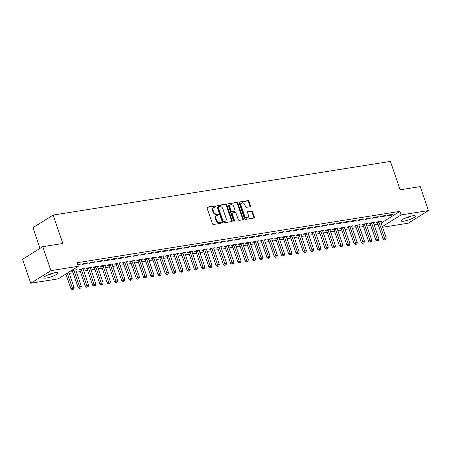 <?xml version="1.0" encoding="UTF-8"?>
<svg xmlns="http://www.w3.org/2000/svg" width="451" height="451" viewBox="0 0 451 451"><rect width="100%" height="100%" fill="white"/><g stroke="black" fill="none" stroke-linecap="round" stroke-linejoin="round"><path stroke-width="0.68" d="M215.736 206.389A0.66 0.485 58 0 0 215.031 205.859L207.46 207.065A0.941 0.699 58 0 0 207.043 208.052L212.415 223.735A0.941 0.699 58 0 0 213.424 224.491L220.996 223.284A0.66 0.485 58 0 0 220.578 222.067L219.598 222.225A3.01 2.227 58 0 1 216.362 219.795L215.916 218.493A3.01 2.227 58 0 1 216.604 215.578A3.01 2.227 58 0 1 217.241 215.341L218.222 215.183A0.66 0.485 58 0 0 217.805 213.966L216.824 214.118A3.01 2.227 58 0 1 213.588 211.694L213.143 210.386A3.01 2.227 58 0 1 213.83 207.471A3.01 2.227 58 0 1 214.467 207.234L215.448 207.082A0.66 0.485 58 0 0 215.736 206.389M215.217 207.116A0.66 0.485 58 0 0 214.484 206.203L207.048 207.387M220.764 223.324A0.66 0.485 58 0 0 220.032 222.405L219.051 222.563L219.598 222.225M217.991 215.223A0.66 0.485 58 0 0 217.258 214.304L216.277 214.462L216.824 214.118M404.006 221.137A7.47 1.5 -18.9 0 1 401.193 220.9A7.47 1.5 -18.9 0 1 404.885 218.199A7.47 1.5 -18.9 0 1 412.518 215.826A7.47 1.5 -18.9 0 1 415.332 216.063A7.47 1.5 -18.9 0 1 411.645 218.769A7.47 1.5 -18.9 0 1 404.006 221.137M46.684 277.991A7.47 1.5 -18.9 0 1 43.877 277.754A7.47 1.5 -18.9 0 1 47.564 275.048A7.47 1.5 -18.9 0 1 55.197 272.675A7.47 1.5 -18.9 0 1 58.01 272.911A7.47 1.5 -18.9 0 1 54.323 275.617A7.47 1.5 -18.9 0 1 46.684 277.991M250.074 206.761A0.941 0.699 58 0 0 250.485 205.78L248.98 201.377A0.941 0.699 58 0 0 247.971 200.622L239.56 201.958A0.941 0.699 58 0 0 239.148 202.944L244.515 218.628A0.941 0.699 58 0 0 245.524 219.383L253.936 218.047A0.941 0.699 58 0 0 254.347 217.061L252.526 211.745A0.941 0.699 58 0 0 251.517 210.989L247.92 211.558A0.941 0.699 58 0 0 247.503 212.545L248.405 215.183A2.514 1.86 58 0 1 247.83 217.619A2.514 1.86 58 0 1 244.594 215.787L241.06 205.464A2.514 1.86 58 0 1 241.635 203.029A2.514 1.86 58 0 1 244.87 204.855L245.462 206.575A0.941 0.699 58 0 0 246.471 207.336L250.074 206.761M381.18 223.042L399.868 211.378L77.098 262.73L78.316 266.282L58.123 278.887L30.753 283.239L50.946 270.639L78.316 266.282M399.868 211.378L401.08 214.93L428.45 210.578L408.256 223.177L382.623 227.259M30.753 283.239L22.55 259.274L42.744 246.669L62.852 243.472L53.128 215.071L390.408 161.407L400.133 189.809L420.247 186.607L428.45 210.578M42.744 246.669L50.946 270.639M226.819 204.906A0.941 0.699 58 0 0 225.804 204.145L217.399 205.487A0.941 0.699 58 0 0 216.982 206.468L222.354 222.151A0.941 0.699 58 0 0 223.363 222.907L231.775 221.571A0.941 0.699 58 0 0 232.186 220.584L226.819 204.906L226.272 205.244A0.941 0.699 58 0 0 225.263 204.489L216.987 205.803M228.477 203.722L236.888 202.381A0.941 0.699 58 0 1 237.897 203.142L243.269 218.825A0.941 0.699 58 0 1 242.852 219.806L239.255 220.381A0.941 0.699 58 0 1 238.246 219.626L236.065 213.261A0.941 0.699 58 0 0 235.056 212.506L232.671 212.883A0.941 0.699 58 0 0 232.254 213.87L234.52 220.488A0.66 0.485 58 0 1 233.522 220.652L228.065 204.703A0.941 0.699 58 0 1 228.477 203.722L228.127 203.942M53.128 215.071L32.934 227.67L40.021 248.371M384.162 216.35L385.526 215.499L381.174 216.192L379.81 217.044L384.162 216.35L383.959 215.753M373.507 223.003L374.612 222.315L370.26 223.008L368.89 223.859L370.068 223.668M369.645 218.662L371.01 217.81L366.652 218.504L365.287 219.355L369.645 218.662L369.437 218.059M358.99 225.314L360.095 224.621L355.738 225.314L354.373 226.165L355.546 225.979M355.123 220.973L356.487 220.122L352.135 220.815L350.771 221.666L355.123 220.973L354.92 220.37M344.468 227.62L345.573 226.932L341.221 227.625L339.857 228.477L341.029 228.291M340.606 223.284L341.971 222.433L337.613 223.121L336.249 223.972L340.606 223.284L340.398 222.681M329.952 229.931L331.057 229.243L326.699 229.937L325.334 230.788L326.507 230.602M326.084 225.59L327.449 224.739L323.096 225.432L321.732 226.284L326.084 225.59L325.881 224.993M315.429 232.242L316.534 231.555L312.182 232.248L310.818 233.099L311.991 232.913M311.568 227.902L312.932 227.05L308.574 227.744L307.21 228.595L311.568 227.902L311.359 227.298M300.913 234.554L302.018 233.86L297.66 234.554L296.296 235.405L297.468 235.219M297.046 230.213L298.41 229.362L294.058 230.055L292.693 230.906L297.046 230.213L296.843 229.61M286.391 236.86L287.496 236.172L283.143 236.865L281.779 237.716L282.952 237.53M282.529 232.524L283.893 231.673L279.535 232.366L278.171 233.218L282.529 232.524L282.32 231.921M271.874 239.171L272.979 238.483L268.621 239.177L267.257 240.028L268.435 239.842M268.007 234.83L269.371 233.979L265.019 234.672L263.655 235.523L268.007 234.83L267.804 234.232M257.352 241.482L258.457 240.795L254.105 241.488L252.74 242.339L253.913 242.153M253.49 237.141L254.854 236.29L250.497 236.984L249.132 237.835L253.49 237.141L253.282 236.538M242.835 243.794L243.94 243.106L239.582 243.794L238.218 244.651L239.396 244.459M238.968 239.453L240.332 238.602L235.98 239.295L234.616 240.146L238.968 239.453L238.765 238.85M228.313 246.105L229.418 245.412L225.066 246.105L223.702 246.956L224.874 246.77M224.451 241.764L225.816 240.913L221.458 241.606L220.094 242.458L224.451 241.764L224.243 241.161M213.797 248.411L214.901 247.723L210.544 248.416L209.179 249.268L210.358 249.082M209.929 244.07L211.293 243.219L206.941 243.912L205.577 244.763L209.929 244.07L209.726 243.472M199.274 250.722L200.379 250.034L196.027 250.728L194.663 251.579L195.835 251.393M195.413 246.381L196.777 245.53L192.419 246.223L191.055 247.075L195.413 246.381L195.204 245.784M184.758 253.034L185.863 252.346L181.505 253.039L180.141 253.89L181.319 253.699M180.89 248.693L182.255 247.841L177.903 248.535L176.538 249.386L180.89 248.693L180.688 248.089M170.241 255.345L171.341 254.652L166.988 255.345L165.624 256.196L166.797 256.01M166.374 251.004L167.738 250.153L163.38 250.846L162.016 251.697L166.374 251.004L166.165 250.401M155.719 257.651L156.824 256.963L152.466 257.656L151.102 258.508L152.28 258.322M151.852 253.315L153.216 252.464L148.864 253.152L147.5 254.009L151.852 253.315L151.649 252.712M141.202 259.962L142.302 259.274L137.95 259.968L136.585 260.819L137.758 260.633M137.335 255.621L138.699 254.77L134.342 255.463L132.977 256.315L137.335 255.621L137.127 255.024M126.68 262.273L127.785 261.586L123.427 262.279L122.063 263.13L123.241 262.944M122.813 257.933L124.177 257.081L119.825 257.775L118.461 258.626L122.813 257.933L122.61 257.329M112.164 264.585L113.263 263.891L108.911 264.585L107.547 265.436L108.719 265.25M108.296 260.244L109.661 259.393L105.303 260.086L103.939 260.937L108.296 260.244L108.088 259.641M95.567 266.71L95.651 266.834A0.958 0.71 -122 0 1 95.821 267.155L101.351 283.313L103.166 283.025L97.636 266.868L98.746 266.203L94.389 266.896L93.024 267.747L94.203 267.561M93.774 262.555L95.138 261.704L90.786 262.397L89.422 263.249L93.774 262.555L93.571 261.952M81.045 269.022L81.135 269.146A0.958 0.71 -122 0 1 81.298 269.467L86.829 285.624L88.644 285.331L83.114 269.179L84.224 268.514L79.872 269.208L78.508 270.059L79.68 269.873M77.696 264.478L80.622 264.01L79.258 264.861L79.049 264.263M77.905 265.081L79.258 264.861M69.24 273.374L73.113 272.759M76.501 272.218L80.374 271.603M83.762 271.062L87.635 270.448M91.017 269.907L94.896 269.292M98.279 268.751L102.151 268.136M105.54 267.595L109.413 266.981M112.801 266.445L116.674 265.825M120.056 265.289L123.929 264.669M127.317 264.134L131.19 263.514M134.578 262.978L138.451 262.364M141.834 261.822L145.712 261.208M149.095 260.667L152.968 260.052M156.356 259.511L160.229 258.897M163.617 258.355L167.49 257.741M170.873 257.2L174.751 256.585M178.134 256.05L182.007 255.429M185.395 254.894L189.268 254.274M192.656 253.738L196.529 253.118M199.911 252.583L203.79 251.968M207.172 251.427L211.045 250.812M214.434 250.271L218.307 249.657M221.695 249.115L225.568 248.501M228.95 247.96L232.829 247.345M236.211 246.81L240.084 246.19M243.472 245.654L247.345 245.034M250.733 244.498L254.606 243.878M257.989 243.343L261.868 242.728M265.25 242.187L269.123 241.573M272.511 241.031L276.384 240.417M279.772 239.876L283.645 239.261M287.028 238.72L290.906 238.105M294.289 237.564L298.162 236.95M301.55 236.414L305.423 235.794M308.811 235.259L312.684 234.638M316.066 234.103L319.945 233.483M323.328 232.947L327.2 232.333M330.589 231.791L334.462 231.177M337.85 230.636L341.723 230.021M345.105 229.48L348.984 228.866M352.366 228.324L356.239 227.71M359.627 227.169L363.5 226.554M366.888 226.019L370.761 225.399M374.144 224.863L378.023 224.243M73.784 270.177L73.874 270.301A0.958 0.71 -122 0 1 74.037 270.623L79.568 286.774L81.383 286.486L75.853 270.335L76.969 269.67L72.611 270.363L71.247 271.214L72.419 271.028M86.519 263.711L87.883 262.854L83.525 263.547L82.161 264.399L86.519 263.711L86.31 263.108M88.306 267.866L88.39 267.99A0.958 0.71 -122 0 1 88.559 268.311L94.09 284.468L95.905 284.175L90.375 268.024L91.485 267.358L87.128 268.052L85.763 268.903L86.942 268.717M101.035 261.4L102.4 260.548L98.047 261.242L96.683 262.093L101.035 261.4L100.832 260.796M104.903 265.74L106.008 265.047L101.65 265.74L100.285 266.592L101.458 266.406M115.557 259.088L116.922 258.237L112.564 258.93L111.2 259.782L115.557 259.088L115.349 258.485M119.419 263.429L120.524 262.741L116.166 263.435L114.802 264.286L115.98 264.094M130.074 256.777L131.438 255.926L127.086 256.619L125.722 257.47L130.074 256.777L129.871 256.179M133.941 261.118L135.046 260.43L130.689 261.123L129.324 261.975L130.497 261.789M144.596 254.465L145.961 253.614L141.603 254.308L140.238 255.159L144.596 254.465L144.388 253.868M148.458 258.806L149.563 258.119L145.205 258.812L143.841 259.663L145.019 259.477M159.113 252.16L160.477 251.308L156.125 252.002L154.761 252.853L159.113 252.16L158.91 251.557M162.98 256.495L164.085 255.807L159.727 256.501L158.363 257.352L159.536 257.166M173.635 249.848L174.999 248.997L170.641 249.691L169.277 250.542L173.635 249.848L173.426 249.245M177.497 254.189L178.602 253.501L174.244 254.189L172.88 255.04L174.058 254.854M188.152 247.537L189.516 246.686L185.164 247.379L183.794 248.23L188.152 247.537L187.949 246.934M192.019 251.878L193.124 251.19L188.766 251.883L187.402 252.735L188.574 252.549M202.674 245.226L204.038 244.374L199.68 245.068L198.316 245.919L202.674 245.226L202.465 244.628M206.535 249.566L207.64 248.879L203.283 249.572L201.918 250.423L203.097 250.237M217.19 242.92L218.555 242.069L214.197 242.756L212.833 243.613L217.19 242.92L216.987 242.317M221.058 247.255L222.163 246.567L217.805 247.261L216.441 248.112L217.613 247.926M231.713 240.608L233.077 239.757L228.719 240.451L227.355 241.302L231.713 240.608L231.504 240.005M235.574 244.949L236.679 244.256L232.321 244.949L230.957 245.801L232.135 245.615M246.229 238.297L247.593 237.446L243.236 238.139L241.871 238.991L246.229 238.297L246.026 237.694M250.096 242.638L251.196 241.95L246.844 242.644L245.479 243.495L246.652 243.303M260.751 235.986L262.116 235.134L257.758 235.828L256.394 236.679L260.751 235.986L260.543 235.388M264.613 240.327L265.718 239.639L261.36 240.332L259.996 241.184L261.174 240.997M275.268 233.68L276.632 232.823L272.274 233.517L270.91 234.368L275.268 233.68L275.065 233.077M279.135 238.015L280.234 237.327L275.882 238.021L274.518 238.872L275.691 238.686M289.79 231.369L291.154 230.517L286.797 231.211L285.432 232.062L289.79 231.369L289.581 230.765M293.652 235.71L294.757 235.016L290.399 235.71L289.035 236.561L290.213 236.375M304.307 229.057L305.671 228.206L301.313 228.899L299.949 229.751L304.307 229.057L304.104 228.454M308.174 233.398L309.273 232.71L304.921 233.404L303.557 234.255L304.729 234.063M318.829 226.746L320.193 225.895L315.835 226.588L314.471 227.439L318.829 226.746L318.62 226.143M322.69 231.087L323.795 230.399L319.438 231.092L318.073 231.944L319.252 231.758M333.345 224.435L334.71 223.583L330.352 224.277L328.988 225.128L333.345 224.435L333.137 223.837M337.213 228.775L338.312 228.088L333.96 228.781L332.596 229.632L333.768 229.446M347.868 222.129L349.232 221.278L344.874 221.971L343.51 222.822L347.868 222.129L347.659 221.526M351.729 226.464L352.834 225.776L348.476 226.47L347.112 227.321L348.29 227.135M362.384 219.817L363.748 218.966L359.391 219.66L358.026 220.511L362.384 219.817L362.176 219.214M366.251 224.158L367.351 223.465L362.999 224.158L361.634 225.01L362.807 224.823M376.906 217.506L378.271 216.655L373.913 217.348L372.549 218.199L376.906 217.506L376.698 216.903M380.768 221.847L381.873 221.159L377.515 221.853L376.151 222.704L377.329 222.518M391.423 215.195L392.787 214.343L388.429 215.037L387.065 215.888L391.423 215.195L391.214 214.597M382.392 226.594L401.08 214.93M213.83 207.471L213.284 207.815A3.01 2.227 58 0 0 212.596 210.73L213.143 210.386M216.277 214.462A3.01 2.227 58 0 1 213.041 212.038L212.596 210.73M216.604 215.578L216.057 215.916A3.01 2.227 58 0 0 215.369 218.831L215.916 218.493M219.051 222.563A3.01 2.227 58 0 1 215.815 220.139L215.369 218.831M231.639 221.593A0.941 0.699 58 0 0 231.639 220.928L226.272 205.244M218.6 206.581A0.66 0.485 58 0 0 218.312 207.268L223.025 221.035A0.66 0.485 58 0 0 223.73 221.565L224.761 221.402A3.01 2.227 58 0 0 225.404 221.165A3.01 2.227 58 0 0 226.092 218.25L222.867 208.841A3.01 2.227 58 0 0 219.631 206.417L218.6 206.581M218.053 206.919A0.66 0.485 58 0 0 217.765 207.607L218.312 207.268M225.404 221.165L224.857 221.503A3.01 2.227 58 0 1 224.22 221.74L223.183 221.903A0.66 0.485 58 0 1 222.478 221.373L217.765 207.607M228.071 204.038L236.888 202.381M242.717 219.829A0.941 0.699 58 0 0 242.723 219.163L237.356 203.48A0.941 0.699 58 0 0 236.341 202.725M232.124 213.227A0.941 0.699 58 0 0 231.707 214.208L233.973 220.832L234.52 220.488M234.013 221.159A0.66 0.485 58 0 0 233.973 220.832M233.81 206.665A2.514 1.86 58 0 0 230.568 204.833A2.514 1.86 58 0 0 229.993 207.268L231.239 210.905A0.941 0.699 58 0 0 232.254 211.666L234.638 211.288A0.941 0.699 58 0 0 235.05 210.301L233.81 206.665M230.568 204.833L230.021 205.171A2.514 1.86 58 0 0 229.446 207.612L229.993 207.268M234.836 211.209L234.294 211.553A0.941 0.699 58 0 1 234.092 211.626L231.707 212.004A0.941 0.699 58 0 1 230.692 211.248L229.446 207.612M241.635 203.029L241.088 203.367A2.514 1.86 58 0 0 240.513 205.803L241.06 205.464M247.83 217.619L247.289 217.957A2.514 1.86 58 0 1 244.047 216.13L240.513 205.803M253.8 218.07A0.941 0.699 58 0 0 253.8 217.399L251.985 212.088A0.941 0.699 58 0 0 250.97 211.327L247.509 211.88M249.933 206.784A0.941 0.699 58 0 0 249.939 206.118L248.433 201.721A0.941 0.699 58 0 0 247.424 200.96L239.148 202.279M65.897 274.033L70.948 288.781L72.312 287.93L74.127 287.642L68.84 272.201M67.261 273.182L72.842 289.254L72.295 289.593L73.569 289.136L72.842 289.254M74.127 287.642L73.569 289.136M72.295 289.593L70.948 288.781M72.154 270.651L72.51 271.152A0.958 0.71 -122 0 1 72.673 271.474L78.203 287.625L79.568 286.774L80.103 288.099L79.556 288.437L80.825 287.986L80.103 288.099M75.853 270.335A0.958 0.71 -122 0 1 75.791 269.991L75.791 269.856M81.383 286.486L80.825 287.986M79.556 288.437L78.203 287.625M79.415 269.495L79.771 269.997A0.958 0.71 -122 0 1 79.934 270.318L85.464 286.475L86.829 285.624L87.359 286.943L86.812 287.287L88.086 286.83L87.359 286.943M83.114 269.179A0.958 0.71 -122 0 1 83.052 268.835L83.052 268.7M88.644 285.331L88.086 286.83M86.812 287.287L85.464 286.475M52.75 273.21A6.466 1.297 -18.9 0 1 52.491 273.323A6.466 1.297 -18.9 0 1 48.212 274.766M47.146 275.24A7.425 1.488 161.1 0 0 52.852 273.391A7.425 1.488 161.1 0 0 53.883 272.934M410.072 216.362A6.466 1.297 -18.9 0 1 409.812 216.469A6.466 1.297 -18.9 0 1 405.534 217.912M404.468 218.385A7.425 1.488 161.1 0 0 410.168 216.542A7.425 1.488 161.1 0 0 411.205 216.08M86.671 268.339L87.026 268.841A0.958 0.71 -122 0 1 87.195 269.162L92.726 285.32L94.09 284.468L94.62 285.787L94.073 286.131L95.347 285.675L94.62 285.787M90.375 268.024A0.958 0.71 -122 0 1 90.313 267.685L90.313 267.544M95.905 284.175L95.347 285.675M94.073 286.131L92.726 285.32M93.932 267.184L94.287 267.685A0.958 0.71 -122 0 1 94.456 268.007L99.987 284.164L101.351 283.313L101.881 284.632L101.334 284.976L102.608 284.519L101.881 284.632M97.636 266.868A0.958 0.71 -122 0 1 97.574 266.53L97.568 266.389M103.166 283.025L102.608 284.519M101.334 284.976L99.987 284.164M101.193 266.028L101.548 266.53A0.958 0.71 -122 0 1 101.712 266.851L107.242 283.008L108.606 282.157L110.422 281.869L104.891 265.712A0.958 0.71 -122 0 1 104.829 265.374L104.829 265.239M102.822 265.554L102.913 265.678A0.958 0.71 -122 0 1 103.076 266L109.136 283.476L108.595 283.82L109.864 283.363L109.136 283.476M110.422 281.869L109.864 283.363M108.595 283.82L107.242 283.008M108.454 264.872L108.809 265.374A0.958 0.71 -122 0 1 108.973 265.695L114.503 281.852L115.868 281.001L117.683 280.714L112.152 264.557A0.958 0.71 -122 0 1 112.09 264.218L112.09 264.083M110.083 264.399L110.174 264.523A0.958 0.71 -122 0 1 110.337 264.844L116.397 282.326L115.851 282.664L117.125 282.208L116.397 282.326M117.683 280.714L117.125 282.208M115.851 282.664L114.503 281.852M115.71 263.717L116.065 264.218A0.958 0.71 -122 0 1 116.234 264.545L121.764 280.697L123.129 279.845L124.944 279.558L119.414 263.401A0.958 0.71 -122 0 1 119.352 263.063L119.352 262.927M117.345 263.243L117.429 263.367A0.958 0.71 -122 0 1 117.598 263.694L123.659 281.17L123.112 281.509L124.386 281.052L123.659 281.17M124.944 279.558L124.386 281.052M123.112 281.509L121.764 280.697M122.971 262.561L123.326 263.063A0.958 0.71 -122 0 1 123.495 263.39L129.025 279.541L130.39 278.69L132.205 278.402L126.675 262.245A0.958 0.71 -122 0 1 126.613 261.907L126.607 261.772M124.606 262.087L124.69 262.211A0.958 0.71 -122 0 1 124.859 262.538L130.92 280.015L130.373 280.353L131.641 279.896L130.92 280.015M132.205 278.402L131.641 279.896M130.373 280.353L129.025 279.541M130.232 261.405L130.587 261.913A0.958 0.71 -122 0 1 130.751 262.234L136.281 278.385L137.645 277.534L139.46 277.247L133.93 261.095A0.958 0.71 -122 0 1 133.868 260.751L133.868 260.616M131.861 260.937L131.951 261.056A0.958 0.71 -122 0 1 132.115 261.383L138.175 278.859L137.634 279.197L138.902 278.741L138.175 278.859M139.46 277.247L138.902 278.741M137.634 279.197L136.281 278.385M137.487 260.255L137.848 260.757A0.958 0.71 -122 0 1 138.012 261.078L143.542 277.23L144.906 276.378L146.722 276.091L141.191 259.939A0.958 0.71 -122 0 1 141.129 259.596L141.129 259.46M139.122 259.782L139.212 259.906A0.958 0.71 -122 0 1 139.376 260.227L145.436 277.703L144.889 278.041L146.163 277.59L145.436 277.703M146.722 276.091L146.163 277.59M144.889 278.041L143.542 277.23M144.748 259.099L145.104 259.601A0.958 0.71 -122 0 1 145.273 259.923L150.803 276.08L152.167 275.228L153.983 274.935L148.452 258.784A0.958 0.71 -122 0 1 148.39 258.446L148.39 258.305M146.383 258.626L146.468 258.75A0.958 0.71 -122 0 1 146.637 259.071L152.697 276.548L152.15 276.891L153.425 276.435L152.697 276.548M153.983 274.935L153.425 276.435M152.15 276.891L150.803 276.08M152.01 257.944L152.365 258.446A0.958 0.71 -122 0 1 152.534 258.767L158.064 274.924L159.428 274.073L161.244 273.78L155.708 257.628A0.958 0.71 -122 0 1 155.651 257.29L155.646 257.149M153.644 257.47L153.729 257.594A0.958 0.71 -122 0 1 153.898 257.916L159.958 275.392L159.412 275.736L160.68 275.279L159.958 275.392M161.244 273.78L160.68 275.279M159.412 275.736L158.064 274.924M159.271 256.788L159.626 257.29A0.958 0.71 -122 0 1 159.789 257.611L165.32 273.768L166.684 272.917L168.499 272.63L162.969 256.472A0.958 0.71 -122 0 1 162.907 256.134L162.907 255.993M160.9 256.315L160.99 256.439A0.958 0.71 -122 0 1 161.154 256.76L167.214 274.236L166.673 274.58L167.941 274.123L167.214 274.236M168.499 272.63L167.941 274.123M166.673 274.58L165.32 273.768M166.526 255.632L166.887 256.134A0.958 0.71 -122 0 1 167.05 256.456L172.581 272.613L173.945 271.761L175.76 271.474L170.23 255.317A0.958 0.71 -122 0 1 170.168 254.978L170.168 254.843M168.161 255.159L168.251 255.283A0.958 0.71 -122 0 1 168.415 255.604L174.475 273.086L173.928 273.424L175.202 272.968L174.475 273.086M175.76 271.474L175.202 272.968M173.928 273.424L172.581 272.613M173.787 254.477L174.142 254.978A0.958 0.71 -122 0 1 174.311 255.305L179.842 271.457L181.206 270.606L183.021 270.318L177.491 254.161A0.958 0.71 -122 0 1 177.429 253.823L177.429 253.688M175.422 254.003L175.507 254.127A0.958 0.71 -122 0 1 175.676 254.449L181.736 271.93L181.189 272.269L182.463 271.812L181.736 271.93M183.021 270.318L182.463 271.812M181.189 272.269L179.842 271.457M181.048 253.321L181.403 253.823A0.958 0.71 -122 0 1 181.573 254.15L187.103 270.301L188.467 269.45L190.283 269.162L184.747 253.005A0.958 0.71 -122 0 1 184.69 252.667L184.685 252.532M182.683 252.848L182.768 252.972A0.958 0.71 -122 0 1 182.937 253.299L188.997 270.775L188.45 271.113L189.719 270.656L188.997 270.775M190.283 269.162L189.719 270.656M188.45 271.113L187.103 270.301M188.309 252.165L188.665 252.667A0.958 0.71 -122 0 1 188.828 252.994L194.358 269.146L195.723 268.294L197.538 268.007L192.008 251.85A0.958 0.71 -122 0 1 191.946 251.511L191.946 251.376M189.939 251.697L190.029 251.816A0.958 0.71 -122 0 1 190.192 252.143L196.253 269.619L195.711 269.957L196.98 269.501L196.253 269.619M197.538 268.007L196.98 269.501M195.711 269.957L194.358 269.146M195.565 251.01L195.926 251.517A0.958 0.71 -122 0 1 196.089 251.838L201.62 267.99L202.984 267.139L204.799 266.851L199.269 250.7A0.958 0.71 -122 0 1 199.207 250.356L199.207 250.22M197.2 250.542L197.29 250.666A0.958 0.71 -122 0 1 197.453 250.987L203.514 268.463L202.967 268.802L204.241 268.345L203.514 268.463M204.799 266.851L204.241 268.345M202.967 268.802L201.62 267.99M202.826 249.86L203.181 250.361A0.958 0.71 -122 0 1 203.35 250.683L208.881 266.84L210.245 265.983L212.06 265.695L206.53 249.544A0.958 0.71 -122 0 1 206.468 249.2L206.468 249.065M204.461 249.386L204.545 249.51A0.958 0.71 -122 0 1 204.715 249.831L210.775 267.308L210.228 267.652L211.502 267.195L210.775 267.308M212.06 265.695L211.502 267.195M210.228 267.652L208.881 266.84M210.087 248.704L210.442 249.206A0.958 0.71 -122 0 1 210.606 249.527L216.142 265.684L217.506 264.833L219.321 264.54L213.785 248.388A0.958 0.71 -122 0 1 213.729 248.05L213.723 247.909M211.722 248.23L211.807 248.354A0.958 0.71 -122 0 1 211.976 248.676L218.036 266.152L217.489 266.496L218.758 266.039L218.036 266.152M219.321 264.54L218.758 266.039M217.489 266.496L216.142 265.684M217.348 247.548L217.703 248.05A0.958 0.71 -122 0 1 217.867 248.371L223.397 264.528L224.761 263.677L226.577 263.384L221.046 247.233A0.958 0.71 -122 0 1 220.984 246.894L220.984 246.753M218.977 247.075L219.068 247.199A0.958 0.71 -122 0 1 219.231 247.52L225.291 264.996L224.75 265.34L226.019 264.884L225.291 264.996M226.577 263.384L226.019 264.884M224.75 265.34L223.397 264.528M224.604 246.393L224.964 246.894A0.958 0.71 -122 0 1 225.128 247.216L230.658 263.373L232.023 262.521L233.838 262.234L228.307 246.077A0.958 0.71 -122 0 1 228.245 245.739L228.245 245.598M226.239 245.919L226.329 246.043A0.958 0.71 -122 0 1 226.492 246.364L232.553 263.841L232.006 264.185L233.28 263.728L232.553 263.841M233.838 262.234L233.28 263.728M232.006 264.185L230.658 263.373M231.865 245.237L232.22 245.739A0.958 0.71 -122 0 1 232.389 246.06L237.919 262.217L239.284 261.366L241.099 261.078L235.569 244.921A0.958 0.71 -122 0 1 235.507 244.583L235.507 244.448M233.5 244.763L233.584 244.887A0.958 0.71 -122 0 1 233.753 245.209L239.814 262.691L239.267 263.029L240.541 262.572L239.814 262.691M241.099 261.078L240.541 262.572M239.267 263.029L237.919 262.217M239.126 244.081L239.481 244.583A0.958 0.71 -122 0 1 239.644 244.91L245.181 261.061L246.545 260.21L248.36 259.923L242.824 243.765A0.958 0.71 -122 0 1 242.768 243.427L242.762 243.292M240.761 243.608L240.845 243.732A0.958 0.71 -122 0 1 241.009 244.053L247.075 261.535L246.528 261.873L247.796 261.417L247.075 261.535M248.36 259.923L247.796 261.417M246.528 261.873L245.181 261.061M246.387 242.926L246.742 243.427A0.958 0.71 -122 0 1 246.906 243.754L252.436 259.906L253.8 259.054L255.616 258.767L250.085 242.61A0.958 0.71 -122 0 1 250.023 242.272L250.023 242.136M248.016 242.452L248.106 242.576A0.958 0.71 -122 0 1 248.27 242.903L254.33 260.379L253.789 260.717L255.057 260.261L254.33 260.379M255.616 258.767L255.057 260.261M253.789 260.717L252.436 259.906M253.642 241.77L254.003 242.272A0.958 0.71 -122 0 1 254.167 242.599L259.697 258.75L261.061 257.899L262.877 257.611L257.346 241.454A0.958 0.71 -122 0 1 257.284 241.116L257.284 240.981M255.277 241.302L255.367 241.42A0.958 0.71 -122 0 1 255.531 241.747L261.591 259.224L261.044 259.562L262.319 259.105L261.591 259.224M262.877 257.611L262.319 259.105M261.044 259.562L259.697 258.75M260.904 240.614L261.259 241.122A0.958 0.71 -122 0 1 261.428 241.443L266.958 257.594L268.322 256.743L270.138 256.456L264.607 240.304A0.958 0.71 -122 0 1 264.545 239.96L264.545 239.825M262.538 240.146L262.623 240.27A0.958 0.71 -122 0 1 262.792 240.592L268.852 258.068L268.306 258.406L269.58 257.955L268.852 258.068M270.138 256.456L269.58 257.955M268.306 258.406L266.958 257.594M268.165 239.464L268.52 239.966A0.958 0.71 -122 0 1 268.683 240.287L274.219 256.444L275.584 255.587L277.393 255.3L271.863 239.148A0.958 0.71 -122 0 1 271.806 238.804L271.801 238.669M269.799 238.991L269.884 239.115A0.958 0.71 -122 0 1 270.048 239.436L276.113 256.912L275.567 257.256L276.835 256.799L276.113 256.912M277.393 255.3L276.835 256.799M275.567 257.256L274.219 256.444M275.426 238.308L275.781 238.81A0.958 0.71 -122 0 1 275.944 239.131L281.475 255.289L282.839 254.437L284.654 254.144L279.124 237.993A0.958 0.71 -122 0 1 279.062 237.654L279.062 237.514M277.055 237.835L277.145 237.959A0.958 0.71 -122 0 1 277.309 238.28L283.369 255.756L282.828 256.1L284.096 255.644L283.369 255.756M284.654 254.144L284.096 255.644M282.828 256.1L281.475 255.289M282.681 237.153L283.042 237.654A0.958 0.71 -122 0 1 283.205 237.976L288.736 254.133L290.1 253.282L291.915 252.988L286.385 236.837A0.958 0.71 -122 0 1 286.323 236.499L286.323 236.358M284.316 236.679L284.406 236.803A0.958 0.71 -122 0 1 284.57 237.125L290.63 254.601L290.083 254.945L291.357 254.488L290.63 254.601M291.915 252.988L291.357 254.488M290.083 254.945L288.736 254.133M289.942 235.997L290.297 236.499A0.958 0.71 -122 0 1 290.467 236.82L295.997 252.977L297.361 252.126L299.176 251.838L293.646 235.681A0.958 0.71 -122 0 1 293.584 235.343L293.584 235.208M291.577 235.523L291.662 235.647A0.958 0.71 -122 0 1 291.831 235.969L297.891 253.445L297.344 253.789L298.618 253.332L297.891 253.445M299.176 251.838L298.618 253.332M297.344 253.789L295.997 252.977M297.203 234.841L297.559 235.343A0.958 0.71 -122 0 1 297.722 235.664L303.258 251.821L304.622 250.97L306.432 250.683L300.902 234.526A0.958 0.71 -122 0 1 300.845 234.187L300.84 234.052M298.838 234.368L298.923 234.492A0.958 0.71 -122 0 1 299.086 234.813L305.152 252.295L304.605 252.633L305.874 252.177L305.152 252.295M306.432 250.683L305.874 252.177M304.605 252.633L303.258 251.821M304.464 233.686L304.82 234.187A0.958 0.71 -122 0 1 304.983 234.514L310.513 250.666L311.878 249.815L313.693 249.527L308.163 233.37A0.958 0.71 -122 0 1 308.101 233.032L308.101 232.896M306.094 233.212L306.184 233.336A0.958 0.71 -122 0 1 306.347 233.663L312.408 251.139L311.867 251.478L313.135 251.021L312.408 251.139M313.693 249.527L313.135 251.021M311.867 251.478L310.513 250.666M311.72 232.53L312.075 233.032A0.958 0.71 -122 0 1 312.244 233.359L317.775 249.51L319.139 248.659L320.954 248.371L315.424 232.214A0.958 0.71 -122 0 1 315.362 231.876L315.362 231.741M313.355 232.056L313.445 232.18A0.958 0.71 -122 0 1 313.608 232.507L319.669 249.984L319.122 250.322L320.396 249.865L319.669 249.984M320.954 248.371L320.396 249.865M319.122 250.322L317.775 249.51M318.981 231.374L319.336 231.882A0.958 0.71 -122 0 1 319.505 232.203L325.036 248.354L326.4 247.503L328.215 247.216L322.685 231.064A0.958 0.71 -122 0 1 322.623 230.72L322.617 230.585M320.616 230.906L320.7 231.025A0.958 0.71 -122 0 1 320.87 231.352L326.93 248.828L326.383 249.166L327.657 248.71L326.93 248.828M328.215 247.216L327.657 248.71M326.383 249.166L325.036 248.354M326.242 230.224L326.597 230.726A0.958 0.71 -122 0 1 326.761 231.047L332.297 247.199L333.661 246.347L335.471 246.06L329.94 229.909A0.958 0.71 -122 0 1 329.884 229.565L329.878 229.429M327.871 229.751L327.962 229.875A0.958 0.71 -122 0 1 328.125 230.196L334.191 247.672L333.644 248.011L334.913 247.56L334.191 247.672M335.471 246.06L334.913 247.56M333.644 248.011L332.297 247.199M333.503 229.069L333.858 229.57A0.958 0.71 -122 0 1 334.022 229.892L339.552 246.049L340.917 245.197L342.732 244.904L337.201 228.753A0.958 0.71 -122 0 1 337.139 228.409L337.139 228.274M335.132 228.595L335.223 228.719A0.958 0.71 -122 0 1 335.386 229.04L341.446 246.517L340.905 246.86L342.174 246.404L341.446 246.517M342.732 244.904L342.174 246.404M340.905 246.86L339.552 246.049M340.759 227.913L341.114 228.415A0.958 0.71 -122 0 1 341.283 228.736L346.813 244.893L348.178 244.042L349.993 243.749L344.463 227.597A0.958 0.71 -122 0 1 344.401 227.259L344.401 227.118M342.394 227.439L342.478 227.563A0.958 0.71 -122 0 1 342.647 227.885L348.708 245.361L348.161 245.705L349.435 245.248L348.708 245.361M349.993 243.749L349.435 245.248M348.161 245.705L346.813 244.893M348.02 226.757L348.375 227.259A0.958 0.71 -122 0 1 348.544 227.58L354.074 243.737L355.439 242.886L357.254 242.599L351.724 226.441A0.958 0.71 -122 0 1 351.662 226.103L351.656 225.962M349.655 226.284L349.739 226.408A0.958 0.71 -122 0 1 349.908 226.729L355.969 244.205L355.422 244.549L356.696 244.092L355.969 244.205M357.254 242.599L356.696 244.092M355.422 244.549L354.074 243.737M355.281 225.601L355.636 226.103A0.958 0.71 -122 0 1 355.8 226.425L361.33 242.582L362.694 241.73L364.509 241.443L358.979 225.286A0.958 0.71 -122 0 1 358.923 224.948L358.917 224.812M356.91 225.128L357 225.252A0.958 0.71 -122 0 1 357.164 225.573L363.23 243.05L362.683 243.393L363.951 242.937L363.23 243.05M364.509 241.443L363.951 242.937M362.683 243.393L361.33 242.582M362.542 224.446L362.897 224.948A0.958 0.71 -122 0 1 363.061 225.269L368.591 241.426L369.955 240.575L371.771 240.287L366.24 224.13A0.958 0.71 -122 0 1 366.178 223.792L366.178 223.657M364.171 223.972L364.261 224.096A0.958 0.71 -122 0 1 364.425 224.418L370.485 241.899L369.938 242.238L371.212 241.781L370.485 241.899M371.771 240.287L371.212 241.781M369.938 242.238L368.591 241.426M369.797 223.29L370.153 223.792A0.958 0.71 -122 0 1 370.322 224.119L375.852 240.27L377.216 239.419L379.032 239.131L373.501 222.974A0.958 0.71 -122 0 1 373.439 222.636L373.439 222.501M371.432 222.817L371.517 222.941A0.958 0.71 -122 0 1 371.686 223.268L377.746 240.744L377.199 241.082L378.474 240.625L377.746 240.744M379.032 239.131L378.474 240.625M377.199 241.082L375.852 240.27M377.059 222.134L377.414 222.636A0.958 0.71 -122 0 1 377.583 222.963L383.113 239.115L384.477 238.263L386.293 237.976L380.762 221.819A0.958 0.71 -122 0 1 380.7 221.48L380.695 221.345M378.693 221.661L378.778 221.785A0.958 0.71 -122 0 1 378.947 222.112L385.007 239.588L384.461 239.926L385.735 239.47L385.007 239.588M386.293 237.976L385.735 239.47M384.461 239.926L383.113 239.115M214.484 206.203L215.031 205.859M220.032 222.405L220.578 222.067M217.258 214.304L217.805 213.966M213.041 212.038L213.588 211.694M215.815 220.139L216.362 219.795M207.105 207.285L207.46 207.065M231.639 220.928L232.186 220.584M217.044 205.707L217.399 205.487M225.263 204.489L225.804 204.145M222.478 221.373L223.025 221.035M223.183 221.903L223.73 221.565M224.22 221.74L224.761 221.402M237.356 203.48L237.897 203.142M242.723 219.163L243.269 218.825M231.707 214.208L232.254 213.87M230.692 211.248L231.239 210.905M231.707 212.004L232.254 211.666M234.092 211.626L234.638 211.288M244.047 216.13L244.594 215.787M247.565 211.784L247.92 211.558M250.97 211.327L251.517 210.989M251.985 212.088L252.526 211.745M253.8 217.399L254.347 217.061M239.205 202.178L239.56 201.958M247.424 200.96L247.971 200.622M248.433 201.721L248.98 201.377M249.939 206.118L250.485 205.78M72.51 271.152L73.874 270.301M72.673 271.474L74.037 270.623M79.771 269.997L81.135 269.146M79.934 270.318L81.298 269.467M87.026 268.841L88.39 267.99M87.195 269.162L88.559 268.311M94.287 267.685L95.651 266.834M94.456 268.007L95.821 267.155M101.548 266.53L102.913 265.678M101.712 266.851L103.076 266M108.809 265.374L110.174 264.523M108.973 265.695L110.337 264.844M116.065 264.218L117.429 263.367M116.234 264.545L117.598 263.694M123.326 263.063L124.69 262.211M123.495 263.39L124.859 262.538M130.587 261.913L131.951 261.056M130.751 262.234L132.115 261.383M137.848 260.757L139.212 259.906M138.012 261.078L139.376 260.227M145.104 259.601L146.468 258.75M145.273 259.923L146.637 259.071M152.365 258.446L153.729 257.594M152.534 258.767L153.898 257.916M159.626 257.29L160.99 256.439M159.789 257.611L161.154 256.76M166.887 256.134L168.251 255.283M167.05 256.456L168.415 255.604M174.142 254.978L175.507 254.127M174.311 255.305L175.676 254.449M181.403 253.823L182.768 252.972M181.573 254.15L182.937 253.299M188.665 252.667L190.029 251.816M188.828 252.994L190.192 252.143M195.926 251.517L197.29 250.666M196.089 251.838L197.453 250.987M203.181 250.361L204.545 249.51M203.35 250.683L204.715 249.831M210.442 249.206L211.807 248.354M210.606 249.527L211.976 248.676M217.703 248.05L219.068 247.199M217.867 248.371L219.231 247.52M224.964 246.894L226.329 246.043M225.128 247.216L226.492 246.364M232.22 245.739L233.584 244.887M232.389 246.06L233.753 245.209M239.481 244.583L240.845 243.732M239.644 244.91L241.009 244.053M246.742 243.427L248.106 242.576M246.906 243.754L248.27 242.903M254.003 242.272L255.367 241.42M254.167 242.599L255.531 241.747M261.259 241.122L262.623 240.27M261.428 241.443L262.792 240.592M268.52 239.966L269.884 239.115M268.683 240.287L270.048 239.436M275.781 238.81L277.145 237.959M275.944 239.131L277.309 238.28M283.042 237.654L284.406 236.803M283.205 237.976L284.57 237.125M290.297 236.499L291.662 235.647M290.467 236.82L291.831 235.969M297.559 235.343L298.923 234.492M297.722 235.664L299.086 234.813M304.82 234.187L306.184 233.336M304.983 234.514L306.347 233.663M312.075 233.032L313.445 232.18M312.244 233.359L313.608 232.507M319.336 231.882L320.7 231.025M319.505 232.203L320.87 231.352M326.597 230.726L327.962 229.875M326.761 231.047L328.125 230.196M333.858 229.57L335.223 228.719M334.022 229.892L335.386 229.04M341.114 228.415L342.478 227.563M341.283 228.736L342.647 227.885M348.375 227.259L349.739 226.408M348.544 227.58L349.908 226.729M355.636 226.103L357 225.252M355.8 226.425L357.164 225.573M362.897 224.948L364.261 224.096M363.061 225.269L364.425 224.418M370.153 223.792L371.517 222.941M370.322 224.119L371.686 223.268M377.414 222.636L378.778 221.785M377.583 222.963L378.947 222.112M217.912 206.97L218.459 206.631M231.921 213.3L232.468 212.957"/></g></svg>
